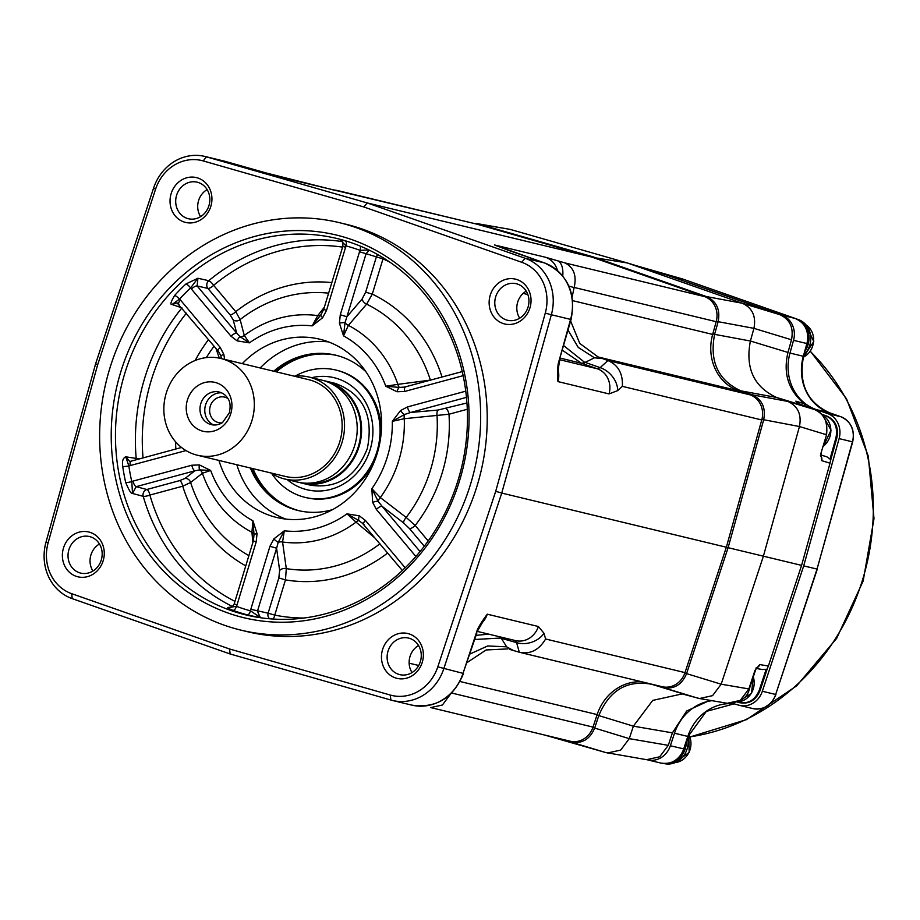 <?xml version="1.0" encoding="UTF-8"?>
<svg xmlns="http://www.w3.org/2000/svg" width="920" height="920" viewBox="0 0 920 920"><rect width="100%" height="100%" fill="white"/><g stroke="black" fill="none" stroke-linecap="round" stroke-linejoin="round"><path stroke-width="1.38" d="M766.095 669.472L759.241 690.264L760.115 690.471C755.941 700.338 749.087 704.398 739.542 702.661M759.241 690.264C755.067 700.131 748.213 704.191 738.668 702.443L739.749 702.719M738.668 702.443L737.449 702.098M596.999 715.035L633.385 726.156L672.405 732.86L686.665 710.999L709.952 700.327M672.405 732.86L668.276 745.349L629.269 738.645L592.871 727.524M544.686 735.057L605.774 752.56L646.599 759.678L659.686 756.792L668.276 745.349M605.774 752.56L559.291 738.576M607.591 752.974L620.678 750.087L629.269 738.645L633.385 726.156L652.728 700.396L682.157 693.91L699.499 698.533L712.574 695.646L721.176 684.192L684.836 673.095M570.952 741.37L571.182 741.98C582.084 743.969 589.915 739.335 594.665 728.065L598.793 715.576C609.488 690.219 627.118 679.788 651.647 684.261L686.251 694.841M450.593 694.013L442.405 705.007L430.732 707.583L570.216 741.209A20.964 18.929 -76.4 0 0 593.02 727.099L451.616 693.013M641.964 681.835A47.161 42.596 -76.4 0 0 597.149 714.575L593.02 727.099M684.997 672.612A20.964 18.929 103.6 0 1 662.205 686.711L519.478 652.28C530.299 654.476 539.005 650.049 545.617 638.997L684.997 672.612L726.351 547.227L761.76 419.957A20.964 18.929 -76.4 0 0 750.11 394.853L607.936 360.548L600.139 367.643L597.402 368.805L559.866 359.754M508.277 250.263A5.244 2.242 109.3 0 0 508.185 250.217A5.244 2.242 109.3 0 0 508.093 250.194L494.58 244.984L545.698 257.312L565.167 262.982L704.547 296.585A20.964 18.929 103.6 0 1 716.185 321.69L712.655 334.42A47.161 42.596 -76.4 0 0 738.841 390.908L750.11 394.853M704.547 296.585L591.801 257.082L477.054 224.204A20.964 18.929 -76.4 0 0 476.353 224.008L285.142 178.342A20.964 18.929 -76.4 0 0 284.832 178.25M363.848 206.965L367.195 202.929L206.425 156.848A47.161 42.596 -76.4 0 0 204.838 156.434L224.066 161.069A47.161 42.596 103.6 0 1 225.653 161.483L206.425 156.848L203.193 160.919L363.848 206.965L521.697 262.269A42.446 38.341 -76.4 0 1 545.272 313.11L495.707 491.303L437.805 666.839A42.446 38.341 -76.4 0 1 390.218 695.037L390.919 700.051L230.149 653.982L72.197 598.632L71.703 593.688L229.552 648.991L230.149 653.982M71.703 593.688A42.446 38.341 -76.4 0 1 48.127 542.846L46 542.144L95.599 363.837L153.548 188.174L155.606 189.117L97.692 364.653L95.599 363.837M332.672 189.784L336.869 190.382M761.76 419.957L622.38 386.354L617.734 390.586L609.051 393.909L557.934 381.593C557.278 371.013 557.692 363.929 559.176 360.341L570.572 319.389L551.344 314.755A47.161 42.596 -76.4 0 0 525.147 258.267L367.195 202.929L591.801 257.082M262.648 172.086A5.244 2.242 106 0 0 262.614 172.074A5.244 2.242 106 0 0 262.568 172.063L335.558 190.474A20.964 18.929 -76.4 0 0 335.547 190.474A20.964 18.929 -76.4 0 1 336.26 190.658M565.167 262.982C573.816 267.582 576.817 275.747 574.16 287.454L572.159 296.849M607.936 360.548L598.138 356.983L579.772 343.447L570.63 321.034M622.38 386.354C622.99 373.635 618.228 365.056 608.097 360.605M545.272 313.11L551.344 314.755L501.745 493.074L726.351 547.227M481.678 623.196A20.964 18.929 -76.4 0 0 487.266 614.192L538.384 626.508L543.996 633.27A20.964 16.203 164.1 0 1 516.591 642.643L519.317 652.234L509.323 649.313M476.33 633.029L487.266 614.192C480.734 622.966 477.089 629.245 476.33 633.029L463.024 673.359L437.805 666.839M495.707 491.303L501.745 493.074L443.796 668.725A47.161 42.596 -76.4 0 1 392.495 700.476A47.161 42.596 -76.4 0 1 390.919 700.051M467.13 662.526L486.151 649.957L507.759 648.899M412.034 672.566A18.342 16.572 103.6 0 1 418.554 645.529M390.218 695.037L229.552 648.991M48.127 542.846L97.692 364.653M203.193 160.919A42.446 38.341 -76.4 0 0 155.606 189.117M241.017 630.154L247.572 631.741A209.599 189.336 -76.4 0 0 477.216 485.415A209.599 189.336 103.6 0 0 345.839 224.215L339.284 222.64A209.599 189.336 103.6 0 1 470.66 483.839A209.599 189.336 -76.4 0 1 241.017 630.154A209.599 189.336 -76.4 0 1 109.641 368.954A209.599 189.336 103.6 0 1 339.284 222.64M516.787 279.507A23.057 20.826 103.6 0 1 529.943 307.878A23.057 20.826 103.6 0 1 503.389 323.61A23.057 20.826 103.6 0 1 490.233 295.24A23.057 20.826 103.6 0 1 516.787 279.507M197.685 177.962A23.057 20.826 103.6 0 1 210.841 206.333A23.057 20.826 103.6 0 1 184.287 222.065A23.057 20.826 103.6 0 1 171.131 193.695A23.057 20.826 103.6 0 1 197.685 177.962M76.624 576.449A23.057 20.826 103.6 0 1 63.468 548.078A23.057 20.826 103.6 0 1 90.022 532.346A23.057 20.826 103.6 0 1 103.178 560.717A23.057 20.826 103.6 0 1 76.624 576.449M395.715 677.994A23.057 20.826 103.6 0 1 382.559 649.623A23.057 20.826 103.6 0 1 409.112 633.891A23.057 20.826 103.6 0 1 422.268 662.262A23.057 20.826 103.6 0 1 395.715 677.994M204.838 156.434A47.161 42.596 -76.4 0 0 153.548 188.174M46 542.144A47.161 42.596 -76.4 0 0 72.197 598.632M92.943 571.021A18.342 16.572 103.6 0 1 99.463 543.984M79.637 572.803A18.791 16.974 103.6 0 1 68.793 550.091A18.791 16.974 103.6 0 1 89.803 536.636A18.791 16.974 103.6 0 1 90.562 536.854A18.791 16.974 103.6 0 1 101.499 559.233A18.791 16.974 103.6 0 1 80.995 573.172A18.791 16.974 103.6 0 1 79.637 572.803M200.606 216.637A18.342 16.572 103.6 0 1 207.126 189.6M225.733 161.506A5.244 2.242 106 0 0 225.687 161.494L284.924 178.273M338.94 191.107A20.964 20.735 112 0 0 335.49 190.463M187.312 218.419A18.791 16.974 103.6 0 1 176.467 195.707A18.791 16.974 103.6 0 1 197.478 182.252A18.791 16.974 103.6 0 1 198.225 182.47A18.791 16.974 103.6 0 1 209.162 204.849A18.791 16.974 103.6 0 1 188.669 218.787A18.791 16.974 103.6 0 1 187.312 218.419M519.708 318.182A18.342 16.572 103.6 0 1 526.228 291.145M544.559 262.97A5.244 2.242 109.3 0 0 544.467 262.936C567.467 273.677 576.334 292.537 571.067 319.493L559.176 360.341M558.256 370.61A20.964 18.929 -76.4 0 1 557.934 381.593L558.29 374.359C557.819 372.726 558.279 368.092 559.67 360.445M562.488 350.336L581.428 363.216A10.476 4.197 109.2 0 0 584.28 362.054L600.139 367.643A20.964 15.559 -132.3 0 1 617.734 390.586M496.248 245.686L494.58 244.984A20.964 18.929 -76.4 0 1 496.179 245.628M571.067 319.493L570.572 319.389A47.161 42.596 -76.4 0 0 544.375 262.901A5.244 2.242 109.3 0 1 544.467 262.936L495.477 245.341M557.474 260.636A20.964 10.787 106.9 0 1 562.752 275.965M571.745 294.791L572.332 294.02M602.266 358.57L594.469 357.811L578.243 347.415L568.077 330.222M594.469 357.811L585.12 362.376A10.476 4.473 109.3 0 1 582.141 363.457L597.402 368.805A20.964 18.929 -76.4 0 1 609.051 393.909M563.776 345.713L584.28 362.054M506.402 319.953A18.791 16.974 103.6 0 1 495.558 297.252A18.791 16.974 103.6 0 1 516.568 283.797A18.791 16.974 103.6 0 1 517.327 284.015A18.791 16.974 103.6 0 1 528.264 306.383A18.791 16.974 103.6 0 1 507.759 320.321A18.791 16.974 103.6 0 1 506.402 319.953M120.612 372.45A196.857 177.824 -76.4 0 0 232.944 614.675A196.857 177.824 -76.4 0 0 459.678 480.343A196.857 177.824 -76.4 0 0 347.357 238.119A196.857 177.824 -76.4 0 0 120.612 372.45M124.706 373.647A193.625 174.915 -76.4 0 0 255.518 616.929A193.625 174.915 -76.4 0 0 458.217 479.78A193.625 174.915 -76.4 0 0 346.15 241.028A193.625 174.915 -76.4 0 0 124.706 373.647M364.009 524.596A5.244 1.874 -40 0 1 363.618 524.365A5.244 1.874 -40 0 1 365.447 520.467L359.341 515.821L347.024 513.843A103.523 93.518 -76.4 0 1 284.291 530.805L282.566 542.006A5.244 3.393 172.2 0 0 278.231 542.374A5.244 1.092 -139.8 0 1 273.838 538.936L284.291 530.805L278.231 542.374L276.586 548.228L279.645 570.48L278.829 577.944L268.123 613.18L250.803 609.316L250.458 610.799A188.611 170.384 103.6 0 1 236.498 606.36L237.026 604.934L234.197 603.945L253.356 540.903L256.185 541.903L257.048 533.6L252.954 520.835A103.523 93.518 -76.4 0 1 210.668 470.465L202.411 473.271A5.244 4.749 -127.7 0 0 199.663 469.89A5.244 2.242 -77.5 0 1 199.433 464.933L210.668 470.465L199.663 469.89L194.89 470.787L185.012 478.434L179.653 480.619L146.832 489.497A5.244 2.012 -105.1 0 1 149.891 495.063A5.244 1.196 -16 0 1 143.221 496.328L132.537 493.476C131.319 494.143 129.041 490.463 125.683 482.436A193.327 174.639 103.6 0 1 122.716 466.394C121.98 461.127 122.992 457.941 125.741 456.815L136.195 458.424A192.452 173.845 -76.4 0 1 144.566 378.522A192.452 173.845 -76.4 0 1 181.93 307.866L172.017 304.497C169.958 304.83 170.833 301.794 174.662 295.423A193.327 174.639 103.6 0 1 185.989 283.935L197.927 278.254L197.133 285.959A5.244 1.874 140 0 0 191.429 289.064L231.012 336.225L237.118 340.872L249.435 342.849L244.283 335.466A5.244 4.635 -14.9 0 1 240.12 336.743L249.435 342.849A103.523 93.518 -76.4 0 1 312.167 325.887L322.632 317.756L326.508 310.408L346.012 245.893A188.611 170.384 103.6 0 1 359.973 250.332L340.285 314.789L339.411 323.104L343.516 335.857L348.381 325.358A5.244 3.185 40.5 0 1 345 322.632L343.516 335.857A103.523 93.518 -76.4 0 1 385.791 386.228L397.037 391.759L404.639 391.471L463.139 375.659M340.607 240.131L345.287 240.867A193.327 174.639 103.6 0 1 348.542 241.776M342.251 241.592A192.452 173.845 -76.4 0 0 208.736 280.703L197.927 278.254L190.601 287.902L191.429 289.064M178.549 303.726L177.065 302.875L172.017 304.497L179.538 299.115A4.715 1.046 42.3 0 0 174.662 295.423M179.078 304.255A5.244 1.874 -40 0 1 178.698 304.014L178.698 304.014A5.244 1.874 -40 0 1 180.527 300.115L179.538 299.115A188.611 170.384 103.6 0 1 190.601 287.902A4.715 1.196 47 0 0 185.989 283.935M224.641 359.398L223.824 354.349L220.11 347.277L180.527 300.115M232.599 606.556A192.452 173.845 -76.4 0 1 143.221 496.328A5.244 4.646 -75.1 0 1 146.832 489.497L136.16 486.668A5.244 2.012 -105.1 0 1 133.089 481.091L131.767 481.562A188.611 170.384 103.6 0 1 128.857 465.911L186.012 450.581M199.433 464.933L191.831 465.221L133.089 481.091M273.838 538.936L269.951 546.284L250.803 609.316M405.179 567.812L365.447 520.467M376.36 509.416A5.244 1.874 140 0 1 382.065 506.299L378.085 501.135L371.853 488.692L372.646 502.343L376.36 509.416L415.886 556.496M466.451 397.371L410.561 412.482A5.244 2.012 -105.1 0 1 407.502 406.916L400.522 410.573L392.311 421.348L404.259 418.703A5.244 1.886 84.9 0 1 404.397 414.552L392.311 421.348A103.523 93.518 -76.4 0 1 371.853 488.692L380.305 497.547L406.18 517.431L415.184 525.469L428.179 540.96M218.937 460.437A91.701 82.834 -76.4 0 0 276.736 517.488A91.701 82.834 -76.4 0 0 377.2 453.479A91.701 82.834 -76.4 0 0 319.723 339.204A91.701 82.834 -76.4 0 0 242.27 363.641M237.118 340.872A5.244 2.219 112.8 0 1 240.12 336.743L236.716 333.12L233.197 319.861L230.046 314.778L207.92 288.42A5.244 4.646 -77.1 0 1 208.736 280.703A5.244 1.426 -129.7 0 1 213.624 285.315A5.244 1.874 -40 0 1 207.92 288.42L197.133 285.959L236.716 333.12A5.244 1.874 140 0 0 231.012 336.225M340.377 240.028L346.012 245.893A4.715 2.024 104.9 0 0 345.287 240.867M326.508 310.408L323.679 309.419L342.838 246.376L345.667 247.376M360.26 246.1A4.715 2.012 110.4 0 1 359.973 250.332L368.909 249.975M369.311 250.171L366.079 253.702L359.433 251.758M383.341 257.922A5.244 2.219 -65.9 0 1 382.996 258.888L366.079 253.702L346.921 316.744L340.285 314.789M230.184 607.752L229.494 607.775M259.635 617.596L247.342 614.894A193.327 174.639 103.6 0 1 233.036 610.339C228.47 608.591 226.849 607.614 228.171 607.43L232.093 606.981L229.206 607.729M420.049 551.574L382.065 506.299L403.661 522.985L409.48 528.574L424.281 546.216M372.646 502.343A5.244 1.161 165.1 0 1 378.085 501.135A5.244 1.978 127.7 0 1 380.305 497.547A114.643 103.557 103.6 0 0 404.259 418.703L448.983 414.218L467.279 409.273M403.661 522.985A5.244 1.989 127.7 0 1 406.18 517.431A139.495 126.005 -76.4 0 0 437.034 415.886A5.244 1.886 85 0 1 437.966 410.055L410.561 412.482L404.397 414.552A5.244 1.391 -130.9 0 1 400.522 410.573M403.707 569.238A5.244 1.874 -40 0 1 405.03 567.628M269.617 618.78A5.244 4.669 -79.9 0 1 268.123 613.18L274.758 615.123A5.244 2.242 -78.8 0 1 273.033 619.033M269.951 546.284L276.586 548.228L257.439 611.271L260.429 617.711M260.877 617.826L250.458 610.799A4.715 2.024 -75.1 0 1 247.342 614.894M233.036 610.339A4.715 2.012 -69.6 0 0 236.498 606.36L232.093 606.981L234.197 603.945M191.831 465.221A5.244 2.012 -105.1 0 0 194.89 470.787L136.16 486.668L132.537 493.476L131.767 481.562A4.715 0.977 -12.8 0 1 125.683 482.436M122.716 466.394A4.715 0.816 -8.2 0 0 128.857 465.911L125.741 456.815L129.57 461.219M131.422 461.115A5.244 2.012 74.9 0 0 131.042 461.127L131.042 461.127A5.244 2.012 74.9 0 0 130.226 465.658M181.516 447.476L130.812 461.23M136.459 459.666A5.244 4.692 -81.1 0 1 136.195 458.424A5.244 0.782 174.9 0 0 140.921 458.459M218.661 351.417A5.244 1.874 -40 0 1 218.281 351.175L218.281 351.175A5.244 1.874 -40 0 1 220.11 347.277M221.605 358.662L220.938 356.178A5.244 1.161 -14.9 0 1 223.824 354.349M220.846 358.478A5.244 4.681 -18.9 0 0 220.938 356.178L220.696 355.419M219.328 358.144L215.97 348.427M252.873 542.478L251.919 532.254A5.244 3.473 174.5 0 1 254.023 534.669L252.954 520.835L251.919 532.254A114.643 103.557 103.6 0 1 202.411 473.271L190.624 482.494L182.723 486.197L149.891 495.063A187.208 169.107 -76.4 0 0 234.98 601.369M253.356 540.903L254.023 534.669A5.244 0.828 -6.2 0 1 257.048 533.6M375.486 538.499L356.028 522.146A5.244 2.024 129.9 0 1 358.915 520.57L347.024 513.843L356.028 522.146A114.643 103.557 103.6 0 1 282.566 542.006L286.292 568.617L285.464 579.887L274.758 615.123A187.208 169.107 -76.4 0 0 303.991 618.033M363.48 524.066L358.915 520.57A5.244 2.219 -67.2 0 1 359.341 515.821M402.362 570.515L362.008 522.744M405.835 386.929A5.244 2.012 74.9 0 0 405.455 386.94L405.455 386.94A5.244 2.012 74.9 0 0 404.639 391.471M397.037 391.759A5.244 2.242 102.5 0 1 399.36 387.412A5.244 1.92 82.7 0 1 397.888 384.353L385.791 386.228L399.36 387.412L405.214 387.055M430.422 380.202A5.244 1.932 82.7 0 1 430.41 380.121A139.495 126.005 -76.4 0 0 366.643 304.152L348.381 325.358A114.643 103.557 103.6 0 1 397.888 384.353L431.147 380.006M389.815 262.131A187.208 169.107 -76.4 0 0 382.996 258.888L372.289 294.112L366.643 304.152A5.244 3.197 40.6 0 1 362.135 298.977L346.921 316.744L345 322.632A5.244 0.828 173.8 0 0 339.411 323.104M322.632 317.756A5.244 1.092 40.2 0 1 320.792 314.928A5.244 3.266 38.3 0 1 317.745 315.617L312.167 325.887L321.057 314.605L323.679 309.419M328.624 293.169A139.495 126.005 -76.4 0 0 240.12 319.573L244.283 335.466A114.643 103.557 103.6 0 1 317.745 315.617L324.358 307.188M233.197 319.861A5.244 4.635 -14.9 0 0 240.12 319.573L235.75 311.673L213.624 285.315A187.208 169.107 -76.4 0 1 342.608 247.123M236.854 464.749A91.701 82.834 -76.4 0 0 285.832 519.098M260.188 367.966A91.701 82.834 103.6 0 1 328.555 341.918M250.355 468.004A79.913 72.186 -76.4 0 0 294.055 509.392A79.913 72.186 -76.4 0 0 332.718 509.565M273.688 371.22A79.913 72.186 103.6 0 1 331.453 354.303A79.913 72.186 103.6 0 1 365.941 371.772M274.896 371.519A79.994 72.266 103.6 0 1 332.108 354.418A79.994 72.266 103.6 0 0 274.896 371.519M276.31 371.853A79.913 72.186 103.6 0 1 336.95 355.499M294.699 509.588A79.994 72.266 103.6 0 1 251.562 468.303A79.994 72.266 103.6 0 0 294.699 509.588M252.977 468.636A79.913 72.186 -76.4 0 0 299.494 510.841M295.228 376.073A65.504 59.167 103.6 0 1 335.869 370.047L336.961 370.311A65.504 59.167 103.6 0 1 381.075 434.171M271.733 473.512A65.504 59.167 -76.4 0 0 305.164 497.398L306.256 497.662A65.504 59.167 -76.4 0 0 374.624 460.92M335.869 370.047A65.504 59.167 103.6 0 1 376.924 451.674A65.504 59.167 -76.4 0 1 305.164 497.398M299.506 482.494A52.394 47.334 -76.4 0 0 301.679 483.08A52.394 47.334 -76.4 0 0 359.087 446.499A52.394 47.334 -76.4 0 0 326.243 381.202A52.394 47.334 -76.4 0 0 324.047 380.73M331.016 383.49A51.612 46.621 103.6 0 1 359.294 443.072A51.612 46.621 103.6 0 1 306.969 483.218M321.873 380.144A52.394 47.334 103.6 0 1 354.717 445.441A52.394 47.334 103.6 0 1 297.309 482.022L284.636 478.975A52.394 47.334 -76.4 0 0 342.044 442.393A52.394 47.334 103.6 0 0 309.2 377.096L321.873 380.144M294.227 376.176A52.394 47.334 103.6 0 1 309.2 377.096M270.882 472.96A52.394 47.334 -76.4 0 0 284.636 478.975M308.591 379.638A49.783 44.965 103.6 0 1 339.791 441.669A49.783 44.965 -76.4 0 1 285.257 476.422L197.42 455.239A49.783 44.965 -76.4 0 0 251.953 420.497A49.783 44.965 103.6 0 0 220.754 358.455L308.591 379.638M197.42 455.239A49.783 44.965 -76.4 0 1 166.221 393.208A49.783 44.965 103.6 0 1 220.754 358.455M187.427 399.959A25.151 22.724 -76.4 0 0 201.779 430.905A25.151 22.724 -76.4 0 0 230.748 413.747A25.151 22.724 -76.4 0 0 216.395 382.789A25.151 22.724 -76.4 0 0 187.427 399.959M200.767 403.73A16.767 15.145 -76.4 0 0 211.278 424.626A16.767 15.145 -76.4 0 0 222.502 422.591L229.287 412.965C230.644 406.824 230.287 402.155 228.194 398.958A16.767 15.145 103.6 0 0 219.132 392.023A16.767 15.145 103.6 0 0 200.767 403.73M213.727 424.982A16.767 15.145 -76.4 0 1 205.574 404.892A16.767 15.145 103.6 0 1 221.49 392.828M227.964 398.567A13.098 11.833 103.6 0 0 224.606 397.118A13.098 11.833 103.6 0 0 210.255 406.26A13.098 11.833 -76.4 0 0 218.465 422.591A13.098 11.833 -76.4 0 0 222.111 422.832M398.728 674.337A18.791 16.974 103.6 0 1 387.883 651.636A18.791 16.974 103.6 0 1 408.905 638.169A18.791 16.974 103.6 0 1 409.653 638.399A18.791 16.974 103.6 0 1 420.589 660.767A18.791 16.974 103.6 0 1 400.096 674.705A18.791 16.974 103.6 0 1 398.728 674.337M514.878 640.435L516.591 642.643L500.434 638.043L474.72 639.504M469.924 654.028L487.703 645.955L506.655 646.841L513.544 650.589M506.655 646.841L501.296 638.261A10.476 4.497 -74 0 0 500.733 637.043M488.716 634.144L476.088 635.363M499.928 636.847A10.476 4.209 -74 0 1 500.434 638.043M592.664 257.381L627.313 262.959L510.278 229.413L478.009 223.87L593.262 256.898L706.502 296.585L705.835 297.103M477.48 224.319L473.029 223.215M767.269 668.771L760.115 690.471M830.058 458.93L835.958 437.747L836.832 437.954L830.633 460.23M836.832 437.954C838.867 427.421 835.475 420.095 826.643 415.989L821.813 414.299M806.874 343.528L793.534 340.342A20.964 18.929 -76.4 0 0 781.896 315.238L682.525 280.577M793.534 340.342L789.992 353.061L803.321 356.281A47.161 42.596 -76.4 0 0 829.518 412.769L840.788 416.714A20.964 18.929 103.6 0 1 852.437 441.83L817.029 569.101L775.675 694.473L762.346 691.254L803.7 565.88L817.282 569.135L775.675 694.473A20.964 18.929 103.6 0 1 752.87 708.584L739.542 705.364A20.964 18.929 -76.4 0 0 762.346 691.254M840.88 416.748A2.622 1.115 109.3 0 0 840.834 416.737C851.069 421.498 855.013 429.881 852.679 441.876L839.109 438.61A20.964 18.929 -76.4 0 0 827.459 413.505L816.189 409.561A47.161 42.596 103.6 0 1 789.992 353.061M839.109 438.61L803.7 565.88M732.607 703.397L738.841 705.18A20.964 18.929 -76.4 0 0 739.542 705.364M647.22 759.77A20.964 18.929 -76.4 0 0 647.565 759.862A20.964 18.929 -76.4 0 0 670.358 745.752L674.498 733.217A47.161 42.596 103.6 0 1 712.034 700.683M821.951 414.437L826.643 415.989M835.958 437.747C837.994 427.213 834.601 419.888 825.769 415.782M791.499 339.779L753.928 328.348C756.251 316.296 752.376 307.935 742.29 303.243L627.313 262.959L666.988 275.137L779.861 314.674C789.946 319.366 793.822 327.738 791.499 339.779L787.98 352.452C782.977 373.209 788.371 390.287 804.16 403.684L806.575 406.766M821.019 455.055L826.988 456.883L830.702 459.609L830.012 463.197L801.584 565.374L768.384 666.034L767.004 669.242L762.393 669.484M826.988 456.883L821.019 454.986M756.297 668.483L762.91 669.61M798.295 403.478A5.244 2.196 117.8 0 0 798.169 403.385A5.244 2.196 117.8 0 0 798.008 403.328L814.476 409.538C824.596 414.241 828.471 422.613 826.114 434.642L799.457 426.523L763.358 556.324L721.176 684.192L749.306 689.011C747.557 697.843 740.186 702.604 727.179 703.282L740.278 700.396L748.857 688.953L754.963 670.404L756.907 667.632L755.929 668.092M662.825 686.849L663.078 687.539L651.613 684.158M697.682 698.119L663.078 687.539C673.981 689.517 681.812 684.882 686.573 673.612L728.111 547.688L801.584 565.374M726.363 547.193L728.111 547.688L763.669 419.865C765.992 407.824 762.116 399.452 752.031 394.76L751.306 395.324M740.129 391.356L740.795 390.827L752.031 394.76L787.819 401.43L776.595 397.486C753.894 386.94 745.165 368.115 750.398 341.021L787.98 352.452M803.321 405.628A5.244 2.242 109.3 0 0 803.286 405.616L776.595 397.486L740.795 390.827C718.106 380.27 709.377 361.445 714.61 334.351L712.804 333.868M716.323 321.195L718.14 321.678L714.61 334.351L750.398 341.021L753.928 328.348L718.14 321.678C720.463 309.637 716.577 301.266 706.502 296.585L742.29 303.243L779.861 314.674M797.306 402.902A5.244 4.795 -73.1 0 0 795.834 401.154L798.008 403.328M796.57 402.488L803.286 405.616A5.244 2.242 109.3 0 0 803.252 405.605L814.51 409.549C823.906 413.046 827.919 421.44 826.562 434.723L820.881 453.456L821.675 460.644L830.012 463.197M820.456 455.446A5.244 4.795 107 0 1 821.675 460.644M761.909 419.393L799.457 426.523C801.78 414.483 797.904 406.111 787.819 401.43L814.476 409.538A5.244 2.242 109.3 0 1 814.51 409.549M754.963 670.404L759.713 664.562A5.244 4.784 99.7 0 1 755.918 668.127M510.278 229.413L476.192 223.456M686.355 741.692A20.964 18.929 103.6 0 1 685.354 748.512A20.964 18.929 -76.4 0 1 665.045 763.565M664.033 763.543L664.136 763.565A20.964 18.929 -76.4 0 0 687.102 748.937A20.964 18.929 103.6 0 0 687.654 737.748M817.052 569.031L852.679 441.876M798.088 319.734A20.964 18.929 103.6 0 1 808.036 344.747A20.964 18.929 -76.4 0 1 805.069 350.957M682.571 278.978L795.225 318.447A20.964 18.929 103.6 0 1 806.863 343.562L803.321 356.281M682.502 278.955L636.237 265.696L682.479 278.944L670.898 276.161L682.571 280.439M670.898 276.161L662.296 273.688M796.812 319.091A20.964 18.929 103.6 0 1 809.784 345.172A20.964 18.929 -76.4 0 1 804.022 354.706M477.054 224.204L337.674 190.589M224.066 161.069L225.687 161.494A5.244 2.242 106 0 0 225.653 161.483L262.568 172.063M521.697 262.269L525.147 258.267L544.375 262.901L508.093 250.194M574.16 287.454L716.185 321.69M572.7 300.667L712.655 334.42M598.138 356.983L738.841 390.908M543.996 633.27L545.617 638.997M460.069 681.513L597.149 714.575M476.836 633.098L463.024 673.359A47.161 42.596 103.6 0 1 411.723 705.111L392.495 700.476M582.141 363.457L560.326 358.122M527.827 294.538L523.135 293.411M545.698 257.312A20.964 18.929 103.6 0 1 557.428 270.457M568.87 286.028L574.115 287.627M237.026 604.934L256.185 541.903M465.75 391.172L407.502 406.916M377.763 254.621A5.244 4.681 -72.6 0 0 376.36 256.933L365.654 292.169L362.135 298.977M437.966 410.055L466.923 402.971M409.48 528.574A5.244 1.874 140 0 0 415.184 525.469A150.615 136.056 103.6 0 0 448.983 414.218A5.244 2.012 74.9 0 0 445.912 408.652M186.392 313.179A187.208 169.107 -76.4 0 0 143.037 457.884M175.869 449.006A150.615 136.056 103.6 0 1 175.57 441.796M195.178 360.479A150.615 136.056 103.6 0 1 208.541 339.572M214.084 346.184A139.495 126.005 -76.4 0 0 206.321 357.615M185.012 478.434A5.244 4.749 -127.8 0 1 190.624 482.494A139.495 126.005 -76.4 0 0 248.894 555.599M245.766 565.892A150.615 136.056 103.6 0 1 182.723 486.197A5.244 2.012 -105.1 0 0 179.653 480.619M279.645 570.48A5.244 3.404 172.2 0 1 286.292 568.617A139.495 126.005 -76.4 0 0 379.937 543.8M387.665 553.012A150.615 136.056 103.6 0 1 285.464 579.887L278.829 577.944M442.048 377.05A150.615 136.056 103.6 0 0 372.289 294.112L365.654 292.169M331.832 282.612A150.615 136.056 103.6 0 0 235.75 311.673A5.244 1.874 -40 0 1 230.046 314.778M311.719 377.695A57.638 52.072 103.6 0 1 370.162 449.512A57.638 52.072 -76.4 0 1 287.155 479.573M538.384 626.508A20.964 18.929 103.6 0 1 515.591 640.619A20.964 18.929 103.6 0 1 515.579 640.619L514.958 640.458M418.703 665.482L409.135 663.182M822.652 415.242A18.342 16.572 103.6 0 1 823.388 446.108M804.16 403.684L795.834 401.154M826.562 434.723L820.881 453.456M759.713 664.562L768.384 666.034M683.721 748.88L670.358 745.752M687.849 736.356L683.686 748.972A20.964 18.929 103.6 0 1 660.894 763.082L647.565 759.862M674.498 733.217L687.827 736.437A47.161 42.596 -76.4 0 1 734.125 703.834M688.735 734.608A18.342 16.572 103.6 0 1 675.154 762.611M775.698 694.393L775.928 694.508C771.385 705.456 763.703 710.136 752.87 708.584M829.61 412.804A2.622 1.115 109.3 0 0 829.564 412.781L840.834 416.737A2.622 1.115 109.3 0 0 840.788 416.714L827.459 413.505M816.189 409.561L829.518 412.769A2.622 1.115 109.3 0 1 829.564 412.781C807.047 402.362 798.376 383.548 803.574 356.327L807.116 343.608C809.45 331.614 805.494 323.23 795.271 318.469A2.622 1.115 109.3 0 0 795.225 318.447L781.896 315.238M689.908 736.874A221.57 200.146 -76.4 0 0 862.212 580.945A221.57 200.146 -76.4 0 0 810.232 351.371M806.012 324.909A18.342 16.572 103.6 0 1 813.579 341.492A18.342 16.572 103.6 0 1 803.332 357.213M753.284 676.924A18.342 16.572 103.6 0 1 737.955 701.88M463.53 673.44C453.353 698.038 436.091 708.595 411.723 705.111M336.547 190.727L335.547 190.474M177.065 302.875L218.281 351.175L220.708 355.453M342.838 246.376L342.918 243.018M403.811 387.274L462.242 371.588M301.679 483.08L310.419 485.185C337.145 489.049 356.109 476.836 367.333 448.523C373.842 415.368 363.066 393.633 334.983 383.306L326.243 381.202M477.434 631.431L515.579 640.619M749.306 689.011L755.412 670.473M822.63 415.207L831.047 430.192L823.342 446.292M821.318 453.548L820.985 456.435L820.456 455.515M727.179 703.282L699.499 698.533M734.148 703.834L706.318 711.413L688.079 736.471L683.939 749.006C679.408 759.943 671.726 764.635 660.894 763.082M688.781 734.47L689.149 752.422L675.084 762.645M682.525 278.967L795.271 318.469M689.954 736.977L746.431 719.647L796.697 685.825L836.682 638.319L863.155 581.026L874 518.639L868.307 456.205L846.526 398.82L810.359 351.187M805.966 324.863L813.763 341.573L803.309 357.316M753.365 676.694L751.467 693.335L737.909 701.902"/></g></svg>
